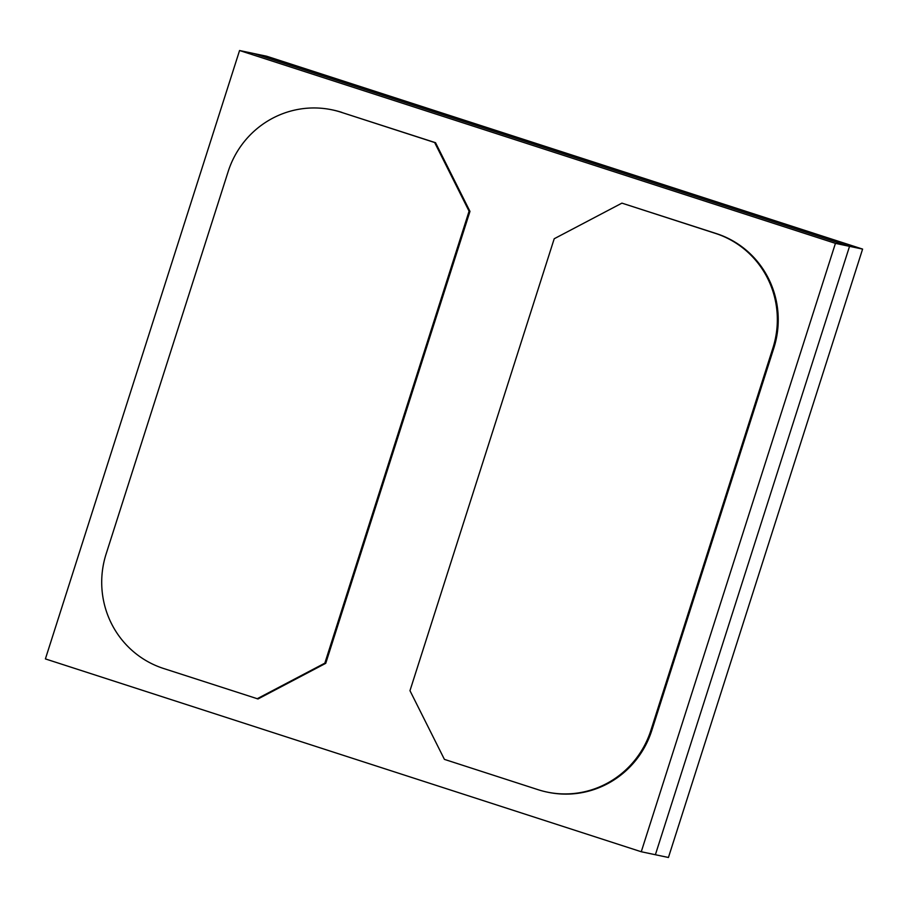 <?xml version="1.0" encoding="UTF-8"?>
<svg xmlns="http://www.w3.org/2000/svg" width="908" height="908" viewBox="0 0 908 908"><rect width="100%" height="100%" fill="white"/><g stroke="black" fill="none" stroke-linecap="round" stroke-linejoin="round"><path stroke-width="1.36" d="M546.934 792.048L547.819 792.23A91.254 89.449 -78.1 0 0 651.785 730.497L773.832 348.082A91.254 89.449 -78.1 0 0 716.446 233.617L621.923 203.131L554.209 238.747L409.973 690.693L444.409 759.372L538.035 789.676A91.254 89.449 -78.1 0 0 546.934 792.048A91.254 89.449 -78.1 0 0 650.9 730.316L772.946 347.889A91.254 89.449 -78.1 0 0 715.561 233.435L621.923 203.131M835.428 243.355L641.264 851.749L45.4 658.913L239.564 50.519L835.428 243.355L849.536 246.34L655.383 854.734L641.264 851.749M341.896 112.399A91.254 89.449 -78.1 0 0 333.009 110.027L332.124 109.845A91.254 89.449 -78.1 0 0 228.158 171.578L106.111 553.994A91.254 89.449 -78.1 0 0 163.497 668.458L258.02 698.956L325.734 663.328L469.969 211.382L435.534 142.704L341.022 112.217A91.254 89.449 -78.1 0 0 332.124 109.845M862.6 249.087L849.536 246.34L253.684 53.493L849.536 246.34L655.383 854.734L668.436 857.481L862.6 249.087L266.736 56.251L239.564 50.519M257.134 698.763L324.848 663.146L325.734 663.328M324.848 663.146L469.084 211.201L469.969 211.382M469.084 211.201L434.648 142.522L435.534 142.704M434.648 142.522L341.022 112.217M715.561 233.435L716.446 233.617M772.946 347.889L773.832 348.082M650.9 730.316L651.785 730.497"/></g></svg>
